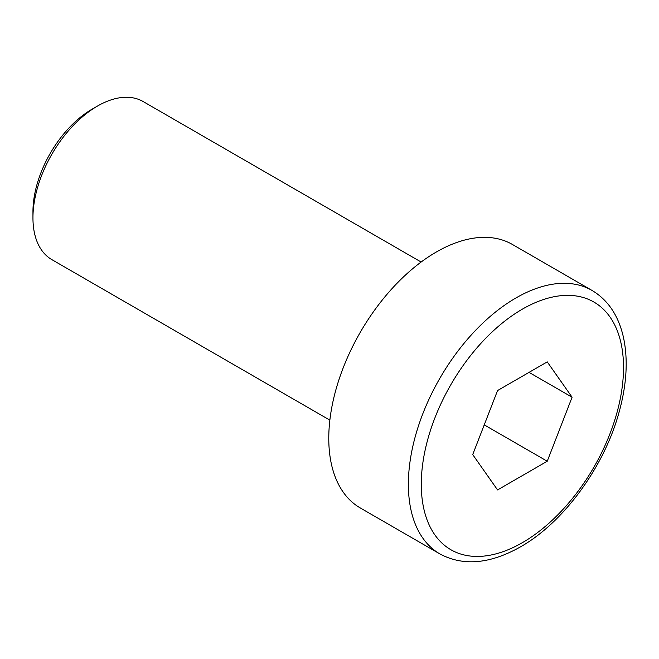 <?xml version="1.0" encoding="UTF-8"?>
<svg xmlns="http://www.w3.org/2000/svg" width="659" height="659" viewBox="0 0 659 659"><rect width="100%" height="100%" fill="white"/><g stroke="black" fill="none" stroke-linecap="round" stroke-linejoin="round"><path stroke-width="0.99" d="M32.95 217.849L32.95 211.638A83.668 48.305 -60 0 1 92.112 109.163L97.491 106.058A91.28 52.704 120 0 0 32.95 217.849A91.28 52.704 120 0 0 51.855 259.63L329.854 420.129M436.34 252.002A152.13 87.836 120 0 0 336.963 386.059A152.13 87.836 120 0 0 360.284 507.965L439.882 553.922A152.13 87.836 -60 0 1 416.562 432.016A152.13 87.836 -60 0 1 515.948 297.959A152.13 87.836 -60 0 1 592.013 290.43L512.405 244.464A152.13 87.836 120 0 0 436.34 252.002M547.242 461.242L572.086 397.212L547.242 361.873L497.561 390.556L472.717 454.586L497.561 489.934L547.242 461.242L484.241 424.874M529.053 372.376L572.086 397.212M421.134 262.035L143.135 101.535A91.28 52.704 120 0 0 97.491 106.058L92.112 109.163M522.398 309.137A143.003 82.564 120 0 0 421.282 484.283A143.003 82.564 120 0 0 522.398 542.662A143.003 82.564 120 0 0 623.521 367.524A143.003 82.564 120 0 0 522.398 309.137M439.882 553.922C463.178 566.402 490.049 564.038 520.511 546.838C563.7 522.496 604.418 466.58 619.196 411.768C626.767 384.213 628.184 359.386 623.439 337.293C618.496 315.587 608.018 299.969 592.013 290.43"/></g></svg>
